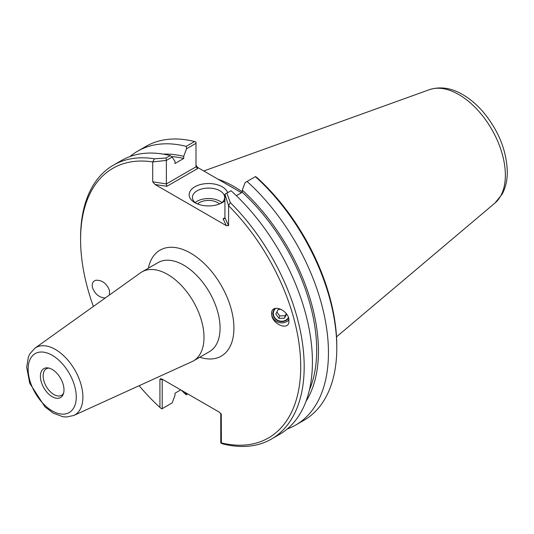 <?xml version="1.0" encoding="UTF-8"?>
<svg xmlns="http://www.w3.org/2000/svg" width="534" height="534" viewBox="0 0 534 534"><rect width="100%" height="100%" fill="white"/><g stroke="black" fill="none" stroke-linecap="round" stroke-linejoin="round"><path stroke-width="0.8" d="M105.238 297.999C99.291 297.618 95.045 294.194 92.502 287.713C91.641 283.761 92.749 281.271 95.84 280.257C102.027 279.97 106.58 283.347 109.49 290.383L109.403 295.028M288.46 317.47A8.03 7.376 16.8 0 1 278.461 320.607A8.03 7.376 16.8 0 1 273.648 311.489A8.03 7.376 16.8 0 1 275.704 308.312M271.819 315.881L271.759 311.669C273.448 304.427 286.878 309.84 288.807 318.551L288.867 322.756C287.179 329.999 273.748 324.585 271.819 315.881M289.041 319.679A9.792 8.991 16.8 0 1 277.179 321.808A9.792 8.991 16.8 0 1 271.859 311.362M73.725 415.499L191.886 361.685A51.404 29.677 -120 0 0 193.355 360.931A51.404 29.677 -120 0 0 204.001 337.395A51.404 29.677 -120 0 0 181.567 285.663A51.404 29.677 -120 0 0 141.951 271.893A51.404 29.677 -120 0 0 140.562 272.787L34.877 348.215L29.884 353.795L28.375 357.026L26.7 367.165L29.704 383.225L44.983 406.881L53.266 413.129L62.732 416.7L66.316 417.027L73.725 415.499A38.909 22.461 -120 0 0 82.897 397.116A38.909 22.461 -120 0 0 65.201 357.219A38.909 22.461 -120 0 0 34.877 348.215M139.14 385.708A155.654 89.872 60 0 0 159.926 407.435L159.926 379.207L160.874 378.673L162.236 379.207L219.073 412.021L221.243 414.144L221.383 442.913A155.654 89.872 60 0 0 300.655 371.023A155.654 89.872 60 0 0 228.592 205.73L224.934 194.236L226.857 193.121L230.328 202.606L228.592 205.73L228.592 225.628L224.934 217.745L223.119 218.793L224.4 218.606L224.934 217.745L224.934 194.236M223.119 218.793L226.289 225.628L228.592 225.628M226.289 225.628L155.027 184.484L166.855 186.313L166.368 183.93L166.368 160.42L152.717 161.922L152.717 181.82L155.027 184.484M93.39 306.456A155.654 89.872 60 0 1 80.587 239.586A155.654 89.872 60 0 1 152.717 161.922L154.446 158.798L166.034 158.004L166.368 160.42L172.148 157.083L170.213 155.594L166.034 158.004M63.993 389.88A16.688 9.632 60 0 1 63.219 394.299A16.688 9.632 60 0 1 43.855 387.891A16.688 9.632 60 0 1 47.987 367.913A16.688 9.632 60 0 1 63.993 389.88M63.573 393.244A15.272 8.818 60 0 1 61.564 395.3A15.272 8.818 60 0 1 46.291 386.483A15.272 8.818 60 0 1 46.291 368.847A15.272 8.818 60 0 1 49.068 368.133M170.213 155.594A158.104 91.281 -120 0 0 121.578 160.454L113.335 165.206A158.104 91.281 -120 0 0 80.587 237.59L80.587 239.586M159.926 407.435L161.775 408.911L170.213 404.038M154.446 158.798A158.104 91.281 -120 0 0 113.335 165.206M220.769 413.429L220.769 442.479L220.889 443.04L222.798 443.914A158.104 91.281 -120 0 0 271.439 439.055A158.104 91.281 -120 0 0 230.328 202.606M271.439 439.055L279.683 434.296A158.104 91.281 -120 0 0 231.042 190.711L226.857 193.121M220.889 443.04L221.383 442.913M236.368 195.691L242.276 192.287L242.276 190.144L245.126 182.575L255.552 176.56L257.448 178.009A155.654 89.872 -120 0 1 336.787 345.858L336.787 347.854A158.104 91.281 60 0 1 304.04 420.231L295.702 425.051A158.104 91.281 60 0 1 287.285 428.969M180.752 389.893L174.998 393.218L174.998 395.354L172.148 402.923L162.202 408.664L162.202 379.554L159.926 379.207M186.56 394.599L187.734 393.925L186.56 394.599L185.091 392.403M161.775 408.911L162.202 408.664M166.855 186.313L197.627 168.55L195.991 166.828L166.368 183.93L152.717 181.82M241.468 192.747L197.627 167.436L195.991 165.16M172.148 157.083L174.998 161.361L174.998 163.497L183.709 158.471L183.709 156.328L186.56 148.759L195.991 143.319L195.991 166.828M195.991 143.319L195.991 142.178L194.576 141.53L186.232 146.343L186.56 148.759M196.085 203.314A16.14 9.318 180 0 1 192.407 197.393A16.14 9.318 180 0 1 208.547 188.075A16.14 9.318 180 0 1 224.68 197.393A16.14 9.318 180 0 1 221.003 203.314M227.618 192.687A19.404 11.201 0 0 0 199.509 184.817A19.404 11.201 0 0 0 194.823 202.646A19.404 11.201 0 0 0 222.264 202.646A19.404 11.201 0 0 0 224.934 200.717M221.904 202.62A16.14 9.318 0 0 0 195.184 202.62M230.448 186.386A111.386 64.307 60 0 1 235.414 189.256M242.276 191.86A112.207 64.781 -120 0 0 218.006 179.204M163.23 154.126A149.153 86.114 60 0 1 183.709 156.328M186.232 394.793A158.104 91.281 60 0 1 181.366 390.247M129.996 156.529A158.104 91.281 60 0 1 137.598 151.202A158.104 91.281 60 0 1 186.232 146.343M137.598 151.202L145.936 146.389A158.104 91.281 60 0 1 194.576 141.53M247.062 181.46A158.104 91.281 60 0 1 295.702 425.051M242.276 190.144A149.153 86.114 60 0 1 305.982 401.381M255.399 176.647A158.104 91.281 60 0 1 336.787 347.854M219.501 203.968A12.849 7.423 0 0 0 217.632 202.6A12.849 7.423 0 0 0 197.58 203.968M242.276 192.287A146.636 84.666 60 0 1 309.413 389.954M171.454 156.549A146.636 84.666 60 0 1 183.709 158.471M286.611 314.092L284.488 318.177L278.975 318.351L275.831 313.985L278.194 309.446L281.044 309.353M276.879 311.976L279.716 315.914L285.223 315.734L286.291 313.678M278.975 318.351L279.716 315.914M284.488 318.177L285.223 315.734M274.97 308.472A8.431 7.743 -163.2 0 0 276.539 319.986A8.431 7.743 -163.2 0 0 288.634 317.964M141.951 271.893L158.031 262.615A51.404 29.677 60 0 1 197.64 276.385A51.404 29.677 60 0 1 220.081 328.116A51.404 29.677 60 0 1 209.435 351.646L193.355 360.931M199.756 357.233A61.196 35.331 -120 0 0 233.925 328.116A61.196 35.331 -120 0 0 195.23 256.086A61.196 35.331 -120 0 0 148.352 268.202M76.255 396.962A34.029 19.645 60 0 1 40.163 400.186A34.029 19.645 60 0 1 40.163 352.066A34.029 19.645 60 0 1 76.255 396.962M220.836 413.51L221.383 414.684M197.627 168.55L197.627 167.436M494.945 203.053L502.1 194.249C505.605 187.728 507.34 180.245 507.3 171.808C506.639 150.835 498.789 131.117 483.751 112.647C477.283 104.998 470.24 98.95 462.618 94.518C451.257 87.876 440.21 86.254 429.469 89.652A65.822 38.007 60 0 1 478.824 111.339A65.822 38.007 60 0 1 505.358 175.185A65.822 38.007 60 0 1 494.945 203.053L336.52 336.841M429.469 89.652L203.781 170.993"/></g></svg>
